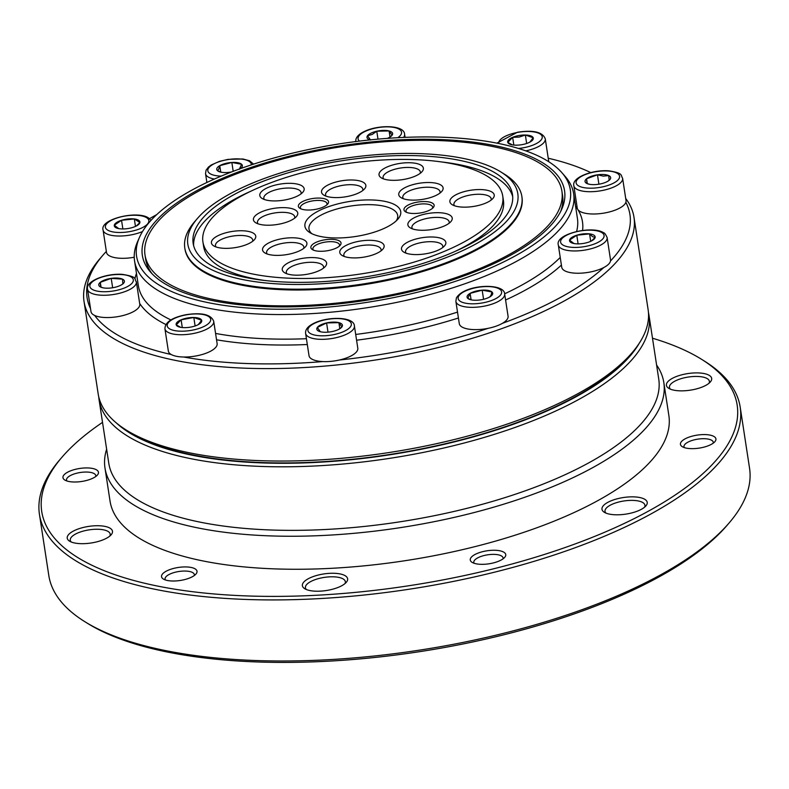 <?xml version="1.0" encoding="UTF-8"?>
<svg xmlns="http://www.w3.org/2000/svg" width="789" height="789" viewBox="0 0 789 789"><rect width="100%" height="100%" fill="white"/><g stroke="black" fill="none" stroke-linecap="round" stroke-linejoin="round"><path stroke-width="1.18" d="M544.499 229.343A210.88 77.283 171.3 0 1 316.162 304.81A210.88 77.283 171.3 0 1 145.008 254.975A210.88 77.283 171.3 0 1 162.416 216.817A210.88 77.283 171.3 0 1 390.752 141.349A210.88 77.283 171.3 0 1 561.906 191.185A210.88 77.283 171.3 0 1 544.499 229.343M521.864 196.461L521.993 197.289A170.493 62.489 171.3 0 1 507.909 228.139A170.493 62.489 171.3 0 1 323.303 289.159A170.493 62.489 171.3 0 1 184.922 248.87L184.794 248.042A170.493 62.489 -8.7 0 0 323.174 288.34A170.493 62.489 -8.7 0 0 507.791 227.321A170.493 62.489 -8.7 0 0 521.864 196.461A170.493 62.489 -8.7 0 0 504.516 174.221L500.828 171.933A166.913 61.167 -8.7 0 0 349.054 157.682A166.913 61.167 -8.7 0 0 201.619 213.997A166.913 61.167 -8.7 0 0 197.536 218.336A166.913 61.167 -8.7 0 0 291.22 284.425A166.913 61.167 -8.7 0 0 504.033 223.908A166.913 61.167 -8.7 0 0 500.828 171.933M202.921 241.888A151.656 55.585 -8.7 0 0 326.005 277.728A151.656 55.585 -8.7 0 0 490.206 223.455A151.656 55.585 -8.7 0 0 502.731 196.017A151.656 55.585 -8.7 0 0 379.647 160.177A151.656 55.585 -8.7 0 0 215.436 214.45A151.656 55.585 -8.7 0 0 202.921 241.888L203.611 246.434A151.656 55.585 -8.7 0 0 264.749 280.489M455.273 251.336A151.656 55.585 -8.7 0 0 490.906 227.991A151.656 55.585 -8.7 0 0 503.431 200.554L502.731 196.017M396.719 220.387A48.454 17.762 -8.7 0 0 397.912 219.135A48.454 17.762 -8.7 0 0 370.712 199.942A48.454 17.762 -8.7 0 0 308.923 217.517A48.454 17.762 -8.7 0 0 309.86 232.607A48.454 17.762 -8.7 0 0 353.916 236.739A48.454 17.762 -8.7 0 0 396.719 220.387M396.285 220.802A44.865 16.441 -8.7 0 0 397.686 215.466A44.865 16.441 -8.7 0 0 361.263 204.864A44.865 16.441 -8.7 0 0 312.681 220.92A44.865 16.441 -8.7 0 0 308.982 229.037A44.865 16.441 -8.7 0 0 311.902 233.722M197.536 218.336L194.696 221.63A170.493 62.489 -8.7 0 0 184.794 248.042M499.151 223.751A161.528 59.195 -8.7 0 0 512.485 194.518A161.528 59.195 -8.7 0 0 381.393 156.35A161.528 59.195 -8.7 0 0 206.491 214.154A161.528 59.195 -8.7 0 0 193.157 243.387A161.528 59.195 -8.7 0 0 324.259 281.555A161.528 59.195 -8.7 0 0 499.151 223.751M512.722 196.806A161.528 59.195 -8.7 0 0 441.593 161.952M251.08 191.106A161.528 59.195 -8.7 0 0 207.191 218.691A161.528 59.195 -8.7 0 0 193.63 245.635M339.27 246.207A13.462 4.931 -8.7 0 0 339.507 244.915A13.462 4.931 -8.7 0 0 328.579 241.73A13.462 4.931 -8.7 0 0 314.002 246.553A13.462 4.931 -8.7 0 0 312.898 248.989A13.462 4.931 -8.7 0 0 313.509 250.143M312.128 244.846A15.257 5.592 171.3 0 1 331.577 239.314A15.257 5.592 171.3 0 1 340.138 245.359A15.257 5.592 171.3 0 1 339.763 245.754A15.257 5.592 171.3 0 1 326.291 250.902A15.257 5.592 171.3 0 1 312.414 249.6A15.257 5.592 171.3 0 1 312.128 244.846M323.441 268.171A18.847 6.904 -8.7 0 0 323.579 266.83A18.847 6.904 -8.7 0 0 308.282 262.372A18.847 6.904 -8.7 0 0 287.877 269.118A18.847 6.904 -8.7 0 0 286.318 272.53A18.847 6.904 -8.7 0 0 286.861 273.773M284.119 265.706A22.437 8.225 171.3 0 1 312.72 257.579A22.437 8.225 171.3 0 1 325.315 266.455A22.437 8.225 171.3 0 1 324.762 267.047A22.437 8.225 171.3 0 1 304.948 274.611A22.437 8.225 171.3 0 1 284.553 272.698A22.437 8.225 171.3 0 1 284.119 265.706M449.049 223.287A18.847 6.904 -8.7 0 0 449.188 221.936A18.847 6.904 -8.7 0 0 433.891 217.478A18.847 6.904 -8.7 0 0 413.485 224.224A18.847 6.904 -8.7 0 0 411.927 227.636A18.847 6.904 -8.7 0 0 412.469 228.879M409.728 220.821A22.437 8.225 171.3 0 1 438.329 212.685A22.437 8.225 171.3 0 1 450.923 221.571A22.437 8.225 171.3 0 1 450.381 222.153A22.437 8.225 171.3 0 1 430.557 229.717A22.437 8.225 171.3 0 1 410.162 227.804A22.437 8.225 171.3 0 1 409.728 220.821M442.668 247.578A18.847 6.904 -8.7 0 0 442.807 246.227A18.847 6.904 -8.7 0 0 427.51 241.779A18.847 6.904 -8.7 0 0 407.114 248.525A18.847 6.904 -8.7 0 0 405.556 251.928A18.847 6.904 -8.7 0 0 406.088 253.18M403.357 245.113A22.437 8.225 171.3 0 1 431.958 236.986A22.437 8.225 171.3 0 1 444.552 245.862A22.437 8.225 171.3 0 1 444 246.444A22.437 8.225 171.3 0 1 424.186 254.019A22.437 8.225 171.3 0 1 403.781 252.105A22.437 8.225 171.3 0 1 403.357 245.113M439.917 193.118A18.847 6.904 -8.7 0 0 440.055 191.766A18.847 6.904 -8.7 0 0 424.758 187.318A18.847 6.904 -8.7 0 0 404.353 194.055A18.847 6.904 -8.7 0 0 402.804 197.467A18.847 6.904 -8.7 0 0 403.337 198.71M400.605 190.652A22.437 8.225 171.3 0 1 429.206 182.515A22.437 8.225 171.3 0 1 441.801 191.402A22.437 8.225 171.3 0 1 441.248 191.983A22.437 8.225 171.3 0 1 421.434 199.558A22.437 8.225 171.3 0 1 401.029 197.635A22.437 8.225 171.3 0 1 400.605 190.652M491.054 200.15A18.847 6.904 -8.7 0 0 491.192 198.808A18.847 6.904 -8.7 0 0 475.895 194.35A18.847 6.904 -8.7 0 0 455.49 201.096A18.847 6.904 -8.7 0 0 453.931 204.509A18.847 6.904 -8.7 0 0 454.474 205.751M451.732 197.694A22.437 8.225 171.3 0 1 480.333 189.557A22.437 8.225 171.3 0 1 492.928 198.443A22.437 8.225 171.3 0 1 492.385 199.025A22.437 8.225 171.3 0 1 472.562 206.59A22.437 8.225 171.3 0 1 452.166 204.676A22.437 8.225 171.3 0 1 451.732 197.694M362.684 190.583A18.847 6.904 -8.7 0 0 362.832 189.242A18.847 6.904 -8.7 0 0 347.535 184.784A18.847 6.904 -8.7 0 0 327.129 191.53A18.847 6.904 -8.7 0 0 325.571 194.942A18.847 6.904 -8.7 0 0 326.104 196.185M323.372 188.117A22.437 8.225 171.3 0 1 351.973 179.991A22.437 8.225 171.3 0 1 364.567 188.867A22.437 8.225 171.3 0 1 364.015 189.449A22.437 8.225 171.3 0 1 344.201 197.023A22.437 8.225 171.3 0 1 323.806 195.11A22.437 8.225 171.3 0 1 323.372 188.117M420.202 173.324A18.847 6.904 -8.7 0 0 420.34 171.982A18.847 6.904 -8.7 0 0 405.043 167.524A18.847 6.904 -8.7 0 0 384.637 174.27A18.847 6.904 -8.7 0 0 383.079 177.683A18.847 6.904 -8.7 0 0 383.622 178.925M380.88 170.868A22.437 8.225 171.3 0 1 409.481 162.731A22.437 8.225 171.3 0 1 422.076 171.607A22.437 8.225 171.3 0 1 421.533 172.199A22.437 8.225 171.3 0 1 401.709 179.764A22.437 8.225 171.3 0 1 381.314 177.85A22.437 8.225 171.3 0 1 380.88 170.868M294.593 218.218A18.847 6.904 -8.7 0 0 294.731 216.876A18.847 6.904 -8.7 0 0 279.434 212.419A18.847 6.904 -8.7 0 0 259.029 219.164A18.847 6.904 -8.7 0 0 257.47 222.577A18.847 6.904 -8.7 0 0 258.013 223.82M255.271 215.752A22.437 8.225 171.3 0 1 283.872 207.625A22.437 8.225 171.3 0 1 296.467 216.502A22.437 8.225 171.3 0 1 295.914 217.083A22.437 8.225 171.3 0 1 276.101 224.658A22.437 8.225 171.3 0 1 255.705 222.745A22.437 8.225 171.3 0 1 255.271 215.752M300.964 193.926A18.847 6.904 -8.7 0 0 301.102 192.575A18.847 6.904 -8.7 0 0 285.805 188.127A18.847 6.904 -8.7 0 0 265.41 194.863A18.847 6.904 -8.7 0 0 263.851 198.276A18.847 6.904 -8.7 0 0 264.384 199.518M261.652 191.461A22.437 8.225 171.3 0 1 290.253 183.324A22.437 8.225 171.3 0 1 302.848 192.21A22.437 8.225 171.3 0 1 302.295 192.792A22.437 8.225 171.3 0 1 282.482 200.357A22.437 8.225 171.3 0 1 262.076 198.443A22.437 8.225 171.3 0 1 261.652 191.461M303.716 248.387A18.847 6.904 -8.7 0 0 303.854 247.036A18.847 6.904 -8.7 0 0 288.567 242.588A18.847 6.904 -8.7 0 0 268.161 249.334A18.847 6.904 -8.7 0 0 266.603 252.736A18.847 6.904 -8.7 0 0 267.136 253.979M264.404 245.921A22.437 8.225 171.3 0 1 293.005 237.785A22.437 8.225 171.3 0 1 305.599 246.671A22.437 8.225 171.3 0 1 305.047 247.253A22.437 8.225 171.3 0 1 285.233 254.827A22.437 8.225 171.3 0 1 264.828 252.904A22.437 8.225 171.3 0 1 264.404 245.921M252.588 241.345A18.847 6.904 -8.7 0 0 252.727 240.004A18.847 6.904 -8.7 0 0 237.43 235.546A18.847 6.904 -8.7 0 0 217.024 242.292A18.847 6.904 -8.7 0 0 215.466 245.704A18.847 6.904 -8.7 0 0 216.008 246.947M213.267 238.88A22.437 8.225 171.3 0 1 241.868 230.753A22.437 8.225 171.3 0 1 254.462 239.629A22.437 8.225 171.3 0 1 253.91 240.211A22.437 8.225 171.3 0 1 234.096 247.785A22.437 8.225 171.3 0 1 213.701 245.872A22.437 8.225 171.3 0 1 213.267 238.88M380.949 250.922A18.847 6.904 -8.7 0 0 381.087 249.571A18.847 6.904 -8.7 0 0 365.79 245.113A18.847 6.904 -8.7 0 0 345.385 251.859A18.847 6.904 -8.7 0 0 343.836 255.271A18.847 6.904 -8.7 0 0 344.369 256.514M341.627 248.456A22.437 8.225 171.3 0 1 370.238 240.32A22.437 8.225 171.3 0 1 382.823 249.206A22.437 8.225 171.3 0 1 382.28 249.788A22.437 8.225 171.3 0 1 362.457 257.352A22.437 8.225 171.3 0 1 342.061 255.439A22.437 8.225 171.3 0 1 341.627 248.456M432.382 208.414A13.462 4.931 -8.7 0 0 432.619 207.122A13.462 4.931 -8.7 0 0 421.701 203.947A13.462 4.931 -8.7 0 0 407.124 208.76A13.462 4.931 -8.7 0 0 406.01 211.196A13.462 4.931 -8.7 0 0 406.621 212.359M405.25 207.053A15.257 5.592 171.3 0 1 424.699 201.53A15.257 5.592 171.3 0 1 433.26 207.566A15.257 5.592 171.3 0 1 432.885 207.961A15.257 5.592 171.3 0 1 419.413 213.109A15.257 5.592 171.3 0 1 405.536 211.807A15.257 5.592 171.3 0 1 405.25 207.053M326.784 204.953A13.462 4.931 -8.7 0 0 327.021 203.661A13.462 4.931 -8.7 0 0 316.093 200.485A13.462 4.931 -8.7 0 0 301.516 205.298A13.462 4.931 -8.7 0 0 300.412 207.734A13.462 4.931 -8.7 0 0 301.023 208.898M299.642 203.592A15.257 5.592 171.3 0 1 319.091 198.069A15.257 5.592 171.3 0 1 327.652 204.104A15.257 5.592 171.3 0 1 327.277 204.499A15.257 5.592 171.3 0 1 313.805 209.647A15.257 5.592 171.3 0 1 299.938 208.345A15.257 5.592 171.3 0 1 299.642 203.592M106.347 251.405A274.592 100.637 -8.7 0 0 103.024 255.084L100.193 258.368A278.182 101.949 -8.7 0 0 84.028 301.467L98.181 393.908A278.182 101.949 -8.7 0 0 126.487 430.202L130.175 432.49A274.592 100.637 -8.7 0 0 379.874 455.934A274.592 100.637 -8.7 0 0 622.422 363.285A274.592 100.637 -8.7 0 0 629.149 356.135L631.979 352.851A278.182 101.949 -8.7 0 0 648.134 309.752L633.991 217.32A278.182 101.949 -8.7 0 0 625.707 198.473M126.487 430.202A278.182 101.949 -8.7 0 0 379.45 453.951A278.182 101.949 -8.7 0 0 625.164 360.09A278.182 101.949 -8.7 0 0 631.979 352.851M84.028 301.467A278.182 101.949 -8.7 0 0 309.811 367.21A278.182 101.949 -8.7 0 0 611.021 267.658A278.182 101.949 -8.7 0 0 633.991 217.32M103.024 255.084A274.592 100.637 -8.7 0 0 90.518 308.568M94.68 315.462A274.592 100.637 -8.7 0 0 171.223 354.508M183.63 357.013A274.592 100.637 -8.7 0 0 322.819 361.579M339.369 360.021A274.592 100.637 -8.7 0 0 488.046 328.352M502.425 323.322A274.592 100.637 -8.7 0 0 603.792 267.53M139.495 237.321L137.523 241.779A222.094 81.395 -8.7 0 0 134.574 260.962A222.094 81.395 -8.7 0 0 314.831 313.45A222.094 81.395 -8.7 0 0 555.318 233.968A222.094 81.395 -8.7 0 0 573.652 193.778A222.094 81.395 -8.7 0 0 565.102 176.351L561.886 172.683A219.401 80.409 -8.7 0 0 367.536 140.166A219.401 80.409 -8.7 0 0 154.693 216.561A219.401 80.409 -8.7 0 0 139.495 237.321A219.401 80.409 -8.7 0 0 290.441 309.13A219.401 80.409 -8.7 0 0 552.221 229.599A219.401 80.409 -8.7 0 0 561.886 172.683M546.935 229.421A213.572 78.279 -8.7 0 0 561.729 209.213A213.572 78.279 -8.7 0 0 414.787 139.318A213.572 78.279 -8.7 0 0 159.98 216.738A213.572 78.279 -8.7 0 0 150.571 272.136A213.572 78.279 -8.7 0 0 339.743 303.785A213.572 78.279 -8.7 0 0 546.935 229.421M560.663 211.462A210.88 77.283 -8.7 0 0 562.567 195.475L561.906 191.185M145.008 254.975L145.659 259.265A210.88 77.283 -8.7 0 0 152.257 273.961M610.508 260.952A274.592 100.637 -8.7 0 0 625.855 202.339M590.764 172.594A274.592 100.637 -8.7 0 0 548.237 158.234M156.735 214.608A274.592 100.637 -8.7 0 0 149.515 218.681M116.545 423.111A275.489 100.962 -8.7 0 0 577.015 396.236A275.489 100.962 -8.7 0 0 639.346 343.107M98.733 396.778A278.182 101.949 -8.7 0 0 99.059 399.688A278.182 101.949 -8.7 0 0 283.054 466.812A278.182 101.949 -8.7 0 0 579.382 399.116A278.182 101.949 -8.7 0 0 649.022 315.531A278.182 101.949 -8.7 0 0 648.469 312.651M99.059 399.688L108.783 463.232A278.182 101.949 -8.7 0 0 292.778 530.366A278.182 101.949 -8.7 0 0 589.107 462.66A278.182 101.949 -8.7 0 0 658.746 379.075L649.022 315.531M106.633 449.188A282.669 103.596 -8.7 0 0 104.986 468.035A282.669 103.596 -8.7 0 0 291.95 536.254A282.669 103.596 -8.7 0 0 593.052 467.463A282.669 103.596 -8.7 0 0 663.815 382.527A282.669 103.596 -8.7 0 0 656.596 365.031M104.986 468.035L110.036 501.045A282.669 103.596 -8.7 0 0 296.999 569.264A282.669 103.596 -8.7 0 0 598.101 500.473A282.669 103.596 -8.7 0 0 668.865 415.537L663.815 382.527M102.531 422.371A351.766 128.923 -8.7 0 0 62.163 456.999A351.766 128.923 -8.7 0 0 210.663 593.653A351.766 128.923 -8.7 0 0 649.11 510.779A351.766 128.923 -8.7 0 0 701.372 359.182A351.766 128.923 -8.7 0 0 652.493 338.215M62.163 456.999L60.043 459.464A354.458 129.909 -8.7 0 0 39.45 514.389A354.458 129.909 -8.7 0 0 273.901 599.926A354.458 129.909 -8.7 0 0 651.477 513.659A354.458 129.909 -8.7 0 0 740.2 407.154A354.458 129.909 -8.7 0 0 704.133 360.908L701.372 359.182M39.45 514.389L48.8 575.457A354.458 129.909 -8.7 0 0 84.867 621.702A354.458 129.909 -8.7 0 0 660.817 574.727A354.458 129.909 -8.7 0 0 728.957 523.146A354.458 129.909 -8.7 0 0 749.55 468.222L740.2 407.154M84.867 621.702L87.628 623.418A351.766 128.923 -8.7 0 0 659.209 576.808A351.766 128.923 -8.7 0 0 726.837 525.612L728.957 523.146M194.281 575.546A14.804 5.424 -8.7 0 0 194.35 574.619A14.804 5.424 -8.7 0 0 184.557 571.049A14.804 5.424 -8.7 0 0 168.787 574.648A14.804 5.424 -8.7 0 0 165.079 579.096A14.804 5.424 -8.7 0 0 165.414 579.964M166.025 571.295A17.95 6.578 171.3 0 1 188.393 567.064A17.95 6.578 171.3 0 1 195.968 574.037A17.95 6.578 171.3 0 1 192.516 576.651A17.95 6.578 171.3 0 1 163.353 579.027A17.95 6.578 171.3 0 1 166.025 571.295M109.829 536.066A20.189 7.397 -8.7 0 0 110.194 534.133A20.189 7.397 -8.7 0 0 96.84 529.251A20.189 7.397 -8.7 0 0 75.33 534.173A20.189 7.397 -8.7 0 0 70.27 540.238A20.189 7.397 -8.7 0 0 71.197 541.974M503.017 558.868A14.804 5.424 -8.7 0 0 503.086 557.951A14.804 5.424 -8.7 0 0 493.293 554.371A14.804 5.424 -8.7 0 0 477.523 557.981A14.804 5.424 -8.7 0 0 473.814 562.429A14.804 5.424 -8.7 0 0 474.159 563.287M474.761 554.618A17.95 6.578 171.3 0 1 497.129 550.397A17.95 6.578 171.3 0 1 504.704 557.369A17.95 6.578 171.3 0 1 501.252 559.973A17.95 6.578 171.3 0 1 472.098 562.36A17.95 6.578 171.3 0 1 474.761 554.618M72.963 531.293A22.881 8.383 171.3 0 1 101.485 525.898A22.881 8.383 171.3 0 1 111.141 534.794A22.881 8.383 171.3 0 1 106.742 538.118A22.881 8.383 171.3 0 1 69.56 541.155A22.881 8.383 171.3 0 1 72.963 531.293M344.98 583.594A20.189 7.397 -8.7 0 0 345.345 581.661A20.189 7.397 -8.7 0 0 331.991 576.789A20.189 7.397 -8.7 0 0 310.481 581.7A20.189 7.397 -8.7 0 0 305.422 587.775A20.189 7.397 -8.7 0 0 306.349 589.511M713.197 443.191A14.804 5.424 -8.7 0 0 713.266 442.264A14.804 5.424 -8.7 0 0 703.472 438.694A14.804 5.424 -8.7 0 0 687.702 442.294A14.804 5.424 -8.7 0 0 683.994 446.752A14.804 5.424 -8.7 0 0 684.329 447.61M684.941 438.94A17.95 6.578 171.3 0 1 707.309 434.709A17.95 6.578 171.3 0 1 714.883 441.682A17.95 6.578 171.3 0 1 711.431 444.296A17.95 6.578 171.3 0 1 682.268 446.673A17.95 6.578 171.3 0 1 684.941 438.94M308.114 578.83A22.881 8.383 171.3 0 1 336.637 573.435A22.881 8.383 171.3 0 1 346.292 582.321A22.881 8.383 171.3 0 1 341.893 585.655A22.881 8.383 171.3 0 1 304.712 588.693A22.881 8.383 171.3 0 1 308.114 578.83M644.583 507.179A20.189 7.397 -8.7 0 0 644.938 505.246A20.189 7.397 -8.7 0 0 631.585 500.374A20.189 7.397 -8.7 0 0 610.075 505.295A20.189 7.397 -8.7 0 0 605.025 511.361A20.189 7.397 -8.7 0 0 605.942 513.097M607.708 502.415A22.881 8.383 171.3 0 1 636.23 497.021A22.881 8.383 171.3 0 1 645.895 505.907A22.881 8.383 171.3 0 1 641.496 509.24A22.881 8.383 171.3 0 1 604.315 512.278A22.881 8.383 171.3 0 1 607.708 502.415M709.025 383.237A20.189 7.397 -8.7 0 0 709.38 381.304A20.189 7.397 -8.7 0 0 696.026 376.432A20.189 7.397 -8.7 0 0 674.516 381.343A20.189 7.397 -8.7 0 0 669.466 387.409A20.189 7.397 -8.7 0 0 670.384 389.145M672.149 378.464A22.881 8.383 171.3 0 1 700.671 373.069A22.881 8.383 171.3 0 1 710.337 381.965A22.881 8.383 171.3 0 1 705.938 385.288A22.881 8.383 171.3 0 1 668.756 388.326A22.881 8.383 171.3 0 1 672.149 378.464M95.725 476.536A14.804 5.424 -8.7 0 0 95.785 475.619A14.804 5.424 -8.7 0 0 85.991 472.039A14.804 5.424 -8.7 0 0 70.221 475.649A14.804 5.424 -8.7 0 0 66.513 480.097A14.804 5.424 -8.7 0 0 66.858 480.955M67.46 472.286A17.95 6.578 171.3 0 1 89.838 468.064A17.95 6.578 171.3 0 1 97.412 475.037A17.95 6.578 171.3 0 1 93.96 477.641A17.95 6.578 171.3 0 1 64.797 480.028A17.95 6.578 171.3 0 1 67.46 472.286M370.544 140.018L367.506 135.757A12.949 4.744 171.3 0 1 370.958 133.183A12.949 4.744 171.3 0 1 376.777 131.221L389.085 130.944L392.123 135.205L389.105 137.562M370.12 139.9A12.949 4.744 171.3 0 1 367.506 135.757L372.28 134.406L376.777 131.221L377.99 139.14M376.777 131.221A12.949 4.744 171.3 0 1 389.085 130.944L390.003 136.941M389.085 130.944A12.949 4.744 171.3 0 1 392.123 135.205A12.949 4.744 171.3 0 1 389.667 137.247A12.949 4.744 171.3 0 1 387.31 138.381M221.344 172.249L217.478 170.69A12.949 4.744 171.3 0 1 216.936 168.284A12.949 4.744 171.3 0 1 219.776 165.67L231.848 162.465L241.621 164.27L239.333 169.29M231.552 171.953A12.949 4.744 171.3 0 1 227.252 172.505A12.949 4.744 171.3 0 1 220.683 172.11A12.949 4.744 171.3 0 1 217.478 170.69L218.76 169.102L219.776 165.67L220.752 172.071M219.776 165.67A12.949 4.744 171.3 0 1 231.848 162.465L233.199 171.321M231.848 162.465A12.949 4.744 171.3 0 1 241.621 164.27A12.949 4.744 171.3 0 1 240.25 168.708M134.238 257.234A24.676 9.044 171.3 0 1 108.872 255.498A24.676 9.044 171.3 0 1 106.495 252.362L103.083 230.082A24.676 9.044 171.3 0 0 105.46 233.209A24.676 9.044 171.3 0 0 142.503 231.562M118.705 228.603L114.306 225.2A12.949 4.744 171.3 0 1 121.536 220.279A12.949 4.744 171.3 0 1 134.327 218.957A12.949 4.744 171.3 0 1 139.88 222.547A12.949 4.744 171.3 0 1 136.951 225.644A12.949 4.744 171.3 0 1 132.651 227.459A12.949 4.744 171.3 0 1 119.869 228.78A12.949 4.744 171.3 0 1 118.222 228.504A12.949 4.744 171.3 0 1 115.539 227.479A12.949 4.744 171.3 0 1 114.306 225.2L121.536 220.279L134.327 218.957L139.88 222.547L136.31 225.989M134.327 218.957L135.461 226.404M121.536 220.279L122.867 228.958M139.771 304.14A24.676 9.044 171.3 0 1 128.489 313.844A24.676 9.044 171.3 0 1 103.783 317.444A24.676 9.044 171.3 0 1 90.982 311.606L87.569 289.316A24.676 9.044 171.3 0 0 100.381 295.155A24.676 9.044 171.3 0 0 125.076 291.565A24.676 9.044 171.3 0 0 136.359 281.851L139.771 304.14M103.172 287.837L100.676 287.068A12.949 4.744 171.3 0 1 100.302 282.324A12.949 4.744 171.3 0 1 111.21 278.369A12.949 4.744 171.3 0 1 122.502 279.148A12.949 4.744 171.3 0 1 122.877 283.892A12.949 4.744 171.3 0 1 121.437 284.878A12.949 4.744 171.3 0 1 111.969 287.857A12.949 4.744 171.3 0 1 105.509 288.133A12.949 4.744 171.3 0 1 102.718 287.748A12.949 4.744 171.3 0 1 100.676 287.068L100.302 282.324L111.21 278.369L122.502 279.148L122.877 283.892L121.102 285.066M111.21 278.369L112.649 287.748M100.302 282.324L101.041 287.196M217.123 343.6A24.676 9.044 171.3 0 1 195.997 355.957A24.676 9.044 171.3 0 1 168.343 351.066L164.931 328.786A24.676 9.044 171.3 0 0 192.595 333.668A24.676 9.044 171.3 0 0 213.72 321.32L217.123 343.6M180.77 327.346L176.233 324.89A12.949 4.744 171.3 0 1 181.105 319.811A12.949 4.744 171.3 0 1 193.818 317.494A12.949 4.744 171.3 0 1 201.649 320.255A12.949 4.744 171.3 0 1 198.798 324.338A12.949 4.744 171.3 0 1 196.786 325.334A12.949 4.744 171.3 0 1 190.662 327.1A12.949 4.744 171.3 0 1 184.074 327.652A12.949 4.744 171.3 0 1 180.07 327.208A12.949 4.744 171.3 0 1 176.233 324.89L181.105 319.811L193.818 317.494L201.649 320.255L198.286 324.624M193.818 317.494L195.11 325.965M181.105 319.811L182.289 327.553M357.802 348.215A24.676 9.044 171.3 0 1 350.286 356.322A24.676 9.044 171.3 0 1 324.437 361.628A24.676 9.044 171.3 0 1 309.022 355.681L305.609 333.392A24.676 9.044 171.3 0 0 321.024 339.339A24.676 9.044 171.3 0 0 346.874 334.043A24.676 9.044 171.3 0 0 354.399 325.926L357.802 348.215M320.847 331.844L320.354 331.725A12.949 4.744 171.3 0 1 317.316 327.465A12.949 4.744 171.3 0 1 326.587 322.928A12.949 4.744 171.3 0 1 338.895 322.652A12.949 4.744 171.3 0 1 341.933 326.902A12.949 4.744 171.3 0 1 339.477 328.954A12.949 4.744 171.3 0 1 338.481 329.486A12.949 4.744 171.3 0 1 332.652 331.439A12.949 4.744 171.3 0 1 320.748 331.814A12.949 4.744 171.3 0 1 320.354 331.725L317.316 327.465L326.587 322.928L338.895 322.652L341.933 326.902L338.905 329.269M338.895 322.652L339.812 328.648M326.587 322.928L327.997 332.159M508.067 316.211A24.676 9.044 171.3 0 1 507.712 318.401A24.676 9.044 171.3 0 1 482.158 329.26A24.676 9.044 171.3 0 1 459.287 323.677L455.874 301.398A24.676 9.044 171.3 0 0 478.755 306.98A24.676 9.044 171.3 0 0 504.299 296.122A24.676 9.044 171.3 0 0 504.654 293.932L508.067 316.211M471.684 299.958L467.818 298.39A12.949 4.744 171.3 0 1 470.106 293.37A12.949 4.744 171.3 0 1 482.178 290.165A12.949 4.744 171.3 0 1 491.961 291.979A12.949 4.744 171.3 0 1 492.504 294.376A12.949 4.744 171.3 0 1 489.732 296.95A12.949 4.744 171.3 0 1 489.663 296.999A12.949 4.744 171.3 0 1 477.592 300.205A12.949 4.744 171.3 0 1 471.013 299.82A12.949 4.744 171.3 0 1 467.818 298.39L470.106 293.37L482.178 290.165L491.961 291.979L490.955 295.402L489.663 296.999M482.178 290.165L483.578 299.287M470.106 293.37L471.092 299.781M564.115 270.42A24.676 9.044 171.3 0 1 561.738 267.284L558.326 245.004A24.676 9.044 171.3 0 0 560.703 248.14A24.676 9.044 171.3 0 0 588.811 249.314A24.676 9.044 171.3 0 0 607.116 237.538L610.518 259.818A24.676 9.044 171.3 0 1 592.223 271.594A24.676 9.044 171.3 0 1 564.115 270.42M573.948 243.525L569.55 240.122L576.779 235.211L589.57 233.879A12.949 4.744 171.3 0 1 593.9 235.191A12.949 4.744 171.3 0 1 595.123 237.469L591.553 240.911M576.779 235.211A12.949 4.744 171.3 0 1 589.57 233.879L592.49 236.592L595.123 237.469A12.949 4.744 171.3 0 1 592.194 240.566A12.949 4.744 171.3 0 1 587.904 242.381A12.949 4.744 171.3 0 1 575.112 243.712A12.949 4.744 171.3 0 1 573.475 243.426A12.949 4.744 171.3 0 1 569.55 240.122A12.949 4.744 171.3 0 1 576.779 235.211L578.11 243.88M589.57 233.879L590.705 241.326M590.054 213.888A24.676 9.044 171.3 0 1 577.242 208.049L573.84 185.76A24.676 9.044 171.3 0 0 586.641 191.599A24.676 9.044 171.3 0 0 611.337 188.009A24.676 9.044 171.3 0 0 622.62 178.294L626.032 200.584A24.676 9.044 171.3 0 1 614.749 210.288A24.676 9.044 171.3 0 1 590.054 213.888M589.432 184.281L586.937 183.512L586.562 178.768L597.47 174.813A12.949 4.744 171.3 0 1 603.93 174.527A12.949 4.744 171.3 0 1 608.763 175.592L609.138 180.336L607.362 181.509M586.562 178.768A12.949 4.744 171.3 0 1 597.47 174.813L603.26 176.125L608.763 175.592A12.949 4.744 171.3 0 1 609.138 180.336A12.949 4.744 171.3 0 1 607.698 181.322A12.949 4.744 171.3 0 1 598.23 184.301A12.949 4.744 171.3 0 1 588.979 184.192A12.949 4.744 171.3 0 1 586.937 183.512A12.949 4.744 171.3 0 1 586.562 178.768L587.302 183.64M597.47 174.813L598.91 184.192M512.317 144.87L507.781 142.415L512.653 137.335A12.949 4.744 171.3 0 1 518.777 135.57A12.949 4.744 171.3 0 1 525.366 135.018L533.196 137.769L529.833 142.138M525.366 135.018A12.949 4.744 171.3 0 1 533.196 137.769A12.949 4.744 171.3 0 1 530.346 141.862A12.949 4.744 171.3 0 1 528.334 142.848A12.949 4.744 171.3 0 1 515.621 145.166A12.949 4.744 171.3 0 1 511.617 144.722A12.949 4.744 171.3 0 1 507.781 142.415A12.949 4.744 171.3 0 1 512.653 137.335L519.152 137.089L525.366 135.018L526.658 143.48M512.653 137.335L513.836 145.068M496.873 143.144L517.476 132.236C533.384 129.81 542.645 132.01 545.268 138.834L548.671 161.124A24.676 9.044 171.3 0 1 548.71 161.706M582.588 230.437A226.581 83.042 -8.7 0 0 575.556 206.245M504.635 293.804A222.094 81.395 -8.7 0 0 559.076 258.565A222.094 81.395 -8.7 0 0 560.229 257.421M576.601 231.502A222.094 81.395 -8.7 0 0 577.42 218.375L573.652 193.778M134.574 260.962L138.331 285.559A222.094 81.395 -8.7 0 0 170.907 319.92M215.575 333.431A222.094 81.395 -8.7 0 0 306.418 338.698M355.701 334.467A222.094 81.395 -8.7 0 0 457.512 312.099M136.477 273.428A226.581 83.042 -8.7 0 0 134.919 278.813M139.663 303.42A226.581 83.042 -8.7 0 0 165.877 324.516M216.541 339.783A226.581 83.042 -8.7 0 0 307.306 344.517M356.579 340.217A226.581 83.042 -8.7 0 0 458.409 317.997M505.591 299.998A226.581 83.042 -8.7 0 0 561.403 265.084M397.764 137.72A21.984 8.058 -8.7 0 0 393.918 127.423A21.984 8.058 -8.7 0 0 364.784 131.585A21.984 8.058 -8.7 0 0 359.508 141.093M355.8 141.685C355.395 137.878 358.117 134.534 363.976 131.635C378.276 124.445 404.402 124.928 404.589 134.229A24.676 9.044 171.3 0 1 403.643 137.434M214.381 179.054A24.676 9.044 171.3 0 1 205.535 173.688L206.886 182.496M251.306 164.891A21.984 8.058 -8.7 0 0 231.887 159.082A21.984 8.058 -8.7 0 0 208.138 168.856A21.984 8.058 -8.7 0 0 221.236 176.105M107.482 229.984A21.984 8.058 -8.7 0 0 136.536 229.954A21.984 8.058 -8.7 0 0 146.715 217.754A21.984 8.058 -8.7 0 0 117.66 217.784A21.984 8.058 -8.7 0 0 107.482 229.984M101.268 291.634A21.984 8.058 -8.7 0 0 130.747 284.444A21.984 8.058 -8.7 0 0 121.91 274.582A21.984 8.058 -8.7 0 0 92.421 281.781A21.984 8.058 -8.7 0 0 101.268 291.634M191.855 330.256A21.984 8.058 -8.7 0 0 210.515 318.638A21.984 8.058 -8.7 0 0 186.036 314.89A21.984 8.058 -8.7 0 0 167.376 326.508A21.984 8.058 -8.7 0 0 191.855 330.256M344.655 331.084A21.984 8.058 -8.7 0 0 345.365 319.486A21.984 8.058 -8.7 0 0 314.584 323.283A21.984 8.058 -8.7 0 0 313.884 334.881A21.984 8.058 -8.7 0 0 344.655 331.084M501.301 293.814A21.984 8.058 -8.7 0 0 483.785 286.663A21.984 8.058 -8.7 0 0 458.468 296.556A21.984 8.058 -8.7 0 0 475.994 303.706A21.984 8.058 -8.7 0 0 501.301 293.814M601.958 232.676A21.984 8.058 -8.7 0 0 572.903 232.706A21.984 8.058 -8.7 0 0 562.725 244.915A21.984 8.058 -8.7 0 0 591.78 244.886A21.984 8.058 -8.7 0 0 601.958 232.676M608.171 171.026A21.984 8.058 -8.7 0 0 578.692 178.225A21.984 8.058 -8.7 0 0 587.529 188.088A21.984 8.058 -8.7 0 0 617.018 180.888A21.984 8.058 -8.7 0 0 608.171 171.026M518.452 148.46A21.984 8.058 -8.7 0 0 523.403 147.77A21.984 8.058 -8.7 0 0 542.063 136.152A21.984 8.058 -8.7 0 0 517.584 132.414A21.984 8.058 -8.7 0 0 498.776 143.519M545.268 138.834A24.676 9.044 171.3 0 1 525.77 150.877M404.589 134.229L405.073 137.375M253.575 164.142L249.541 160.769L242.874 158.983L228.06 159.368L219.46 161.37L211.255 164.99L208.414 167.11L206.067 170.207L205.535 173.688M151.015 220.368L148.549 217.971C137.572 210.17 99.483 219.007 103.083 230.082M136.359 281.851C133.834 278.754 138.361 277.018 122.473 274.375C106.357 273.132 85.311 281.012 87.569 289.316M213.72 321.32C211.097 314.486 201.836 312.296 185.928 314.722C172.022 317.553 165.019 322.237 164.931 328.786M354.399 325.926C354.212 316.626 328.086 316.152 313.785 323.342C307.927 326.232 305.205 329.585 305.609 333.392M504.654 293.932C504.398 282.6 464.445 284.099 456.407 297.917L455.874 301.398M607.116 237.538C605.597 234.284 604.492 232.735 603.792 232.893C592.815 225.092 554.726 233.929 558.326 245.004M622.62 178.294C620.46 175.217 623.783 173.176 608.743 170.818C592.618 169.576 571.571 177.456 573.84 185.76"/></g></svg>
